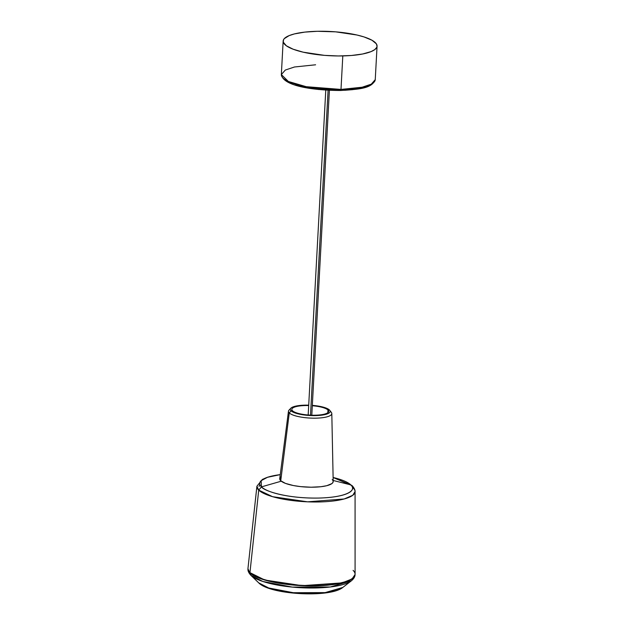<?xml version="1.0" encoding="UTF-8"?>
<svg xmlns="http://www.w3.org/2000/svg" width="625" height="625" viewBox="0 0 625 625"><rect width="100%" height="100%" fill="white"/><g stroke="black" fill="none" stroke-linecap="round" stroke-linejoin="round"><path stroke-width="0.94" d="M328.094 90.297L310.5 415.148L328.094 90.297M295.375 84.984L305.938 87.625L318.422 89.484L340.523 90.438A1.445 0.398 -91.3 0 0 340.641 90.492A1.445 0.398 -91.3 0 0 340.992 89.422L306.242 86.695L288.375 81.477L281.344 74.562A47.023 12.109 3.1 0 0 340.992 89.422L342.805 55.922A47.023 12.109 -176.9 0 1 283.156 41.062A47.023 12.109 -176.9 0 1 317.414 31.289L304.836 32.109L294.438 33.914L289.164 35.602L284.25 38.672L283.484 39.812L283.289 42.18L286.367 45.805L293.203 49.234L303.219 52.188L324.539 55.367L338.312 55.961L351.383 55.492L362.617 54L371.055 51.609L374.75 49.625L376.734 47.398L377.055 46.227L376.344 43.82L371.969 40.227L363.992 36.922L357 35.023L335.68 31.844L317.414 31.289A47.023 12.109 -176.9 0 1 377.062 46.148A47.023 12.109 -176.9 0 1 342.805 55.922L340.992 89.422A47.023 12.109 3.1 0 0 375.25 79.648L371.266 84.172L362.133 87.227L340.992 89.422A1.445 0.398 88.7 0 1 340.641 90.492A1.445 0.398 88.7 0 1 340.523 90.438L340.742 90.438M377.062 46.148L375.25 79.648C371.906 88.797 358.305 89.273 340.633 90.492C313.461 90.398 283.086 86.203 281.344 74.562L285.32 70.047L294.453 66.992L315.594 64.789M371.492 84.336L369.898 85.336M367.906 86.266L356.359 89.164M352.719 89.648L344.766 90.289M292.445 83.961L287.648 81.781M285.82 80.633L284.406 79.469M353.086 570.359A53.641 13.812 -176.9 0 1 355.078 574.398A53.641 13.812 -176.9 0 1 308.461 585.562A53.641 13.812 -176.9 0 1 249.953 572.625A53.641 13.812 3.1 0 1 247.977 568.398L256.906 486.242L258.719 490.117L261.461 486.875L261.125 480.695L267.523 477.289L280.266 474.633A46.484 11.969 3.1 0 0 261.461 486.875A46.484 11.969 3.1 0 0 318.711 498.062A46.484 11.969 3.1 0 0 350.844 484.906L352.172 485.68L353.25 488.039A49.164 12.664 -176.9 0 1 355.078 491.563A49.164 12.664 -176.9 0 1 312.688 501.977A49.164 12.664 -176.9 0 1 258.719 490.117L249.953 572.625A53.641 13.812 3.1 0 0 308.828 585.57A53.641 13.812 3.1 0 0 355.086 574.203L355.078 491.563C355.07 492.156 355.688 489.523 352.172 485.68L350.844 484.906L333.172 480.477L350.844 484.906C356.312 488.43 351.617 497.172 318.711 498.062C285.461 498.625 263.344 490.477 261.461 486.875L258.719 490.117A49.164 12.664 -176.9 0 1 256.906 486.242L262.438 479.391L267.711 477.172L280.266 474.625M333.109 477.492L350.844 484.906A46.484 11.969 3.1 0 0 333.109 477.492L352.172 485.68M355.062 574.555L352.016 578.969L342.125 582.883L302.133 585.672L264.75 580.016L249.953 572.625L250.938 575.367L262.828 581.461L292.266 587.102L330.32 586.977L351.391 580.805A52.492 13.516 -176.9 0 1 300.641 587.727A52.492 13.516 -176.9 0 1 250.938 575.367A52.492 13.516 -176.9 0 1 250.906 575.336L247.953 568.75M292.508 410.773A18.445 4.75 -176.9 0 1 291.828 409.383A18.445 4.75 -176.9 0 1 308.695 405.562A18.445 4.75 3.1 0 0 292.508 410.773L291.062 410.805A19.953 5.141 -176.9 0 1 308.719 405.172A19.953 5.141 -176.9 0 0 290.844 408.227A19.953 5.141 -176.9 0 0 291.062 410.805L289.266 412.937A21.703 5.586 3.1 0 0 315.242 418.172A21.703 5.586 3.1 0 0 331.359 412.422L329.766 410.336A19.953 5.141 -176.9 0 1 314.945 415.617A19.953 5.141 -176.9 0 1 291.062 410.805L292.508 410.773A18.445 4.75 3.1 0 0 315.227 415.211A18.445 4.75 3.1 0 0 327.977 409.992L327.836 412.688L327.977 409.992A18.445 4.75 3.1 0 0 312.305 405.758A18.445 4.75 -176.9 0 1 327.977 409.992L329.43 409.961L327.977 409.992A18.445 4.75 -176.9 0 1 328.664 411.383A18.445 4.75 -176.9 0 1 312.633 415.219A18.445 4.75 -176.9 0 1 292.508 410.773M331 412.016A21.703 5.586 -176.9 0 1 331.805 413.539A21.703 5.586 -176.9 0 1 313.148 418.172A21.703 5.586 -176.9 0 1 289.266 412.937L291.062 410.805A19.953 5.141 -176.9 0 0 315.633 415.609A19.953 5.141 -176.9 0 0 329.43 409.961A19.953 5.141 -176.9 0 0 312.328 405.367A19.953 5.141 -176.9 0 1 329.43 409.961A19.953 5.141 -176.9 0 1 329.766 410.336M333.117 480.992L333.008 482.344L331.875 483.602L326.773 485.695L320.852 486.727L311.133 487.211L300.711 486.633L293.383 485.539L285.453 483.383L280.734 480.742L289.266 412.937L280.734 480.742A26.766 6.891 3.1 0 0 310.18 487.203A26.766 6.891 3.1 0 0 333.195 481.492L331.805 413.539M281.25 481.195L261.461 486.875L281.25 481.195M355.078 491.563L352.742 495.305L344.141 498.984L307.594 501.828L272.594 496.688L258.719 490.117L249.953 572.625A53.641 13.812 -176.9 0 1 247.961 568.594L247.945 568.914A53.641 13.812 3.1 0 0 249.938 572.945A53.641 13.812 3.1 0 0 308.445 585.883A53.641 13.812 3.1 0 0 355.062 574.711L355.078 574.398M250.961 575.398L258.727 582.867A43.922 11.312 3.1 0 0 258.75 582.891A43.922 11.312 3.1 0 0 300.344 593.234A43.922 11.312 3.1 0 0 342.805 587.445L325.18 592.609L293.336 592.711L268.703 587.984L258.727 582.867M355.047 574.898C354.969 576.805 353.75 578.773 351.391 580.805L342.805 587.445C330.25 598.047 270.086 594.789 258.75 582.891L250.906 575.336C248.797 573.062 247.812 570.984 247.938 569.102M332.195 479.617L332.781 480.305M290.844 408.227L289.031 410.133A21.703 5.586 3.1 0 0 289.266 412.937A21.703 5.586 -176.9 0 1 288.469 411.195L279.75 478.602A26.766 6.891 3.1 0 0 280.734 480.742L279.742 478.688L281.055 476.758M288.469 411.195A21.703 5.586 -176.9 0 1 290.328 409.203M311.797 415.203L329.391 90.359M281.344 74.562L283.156 41.062M308.18 415.008L325.773 90.164M259.07 486.477L259.844 484.383"/></g></svg>
